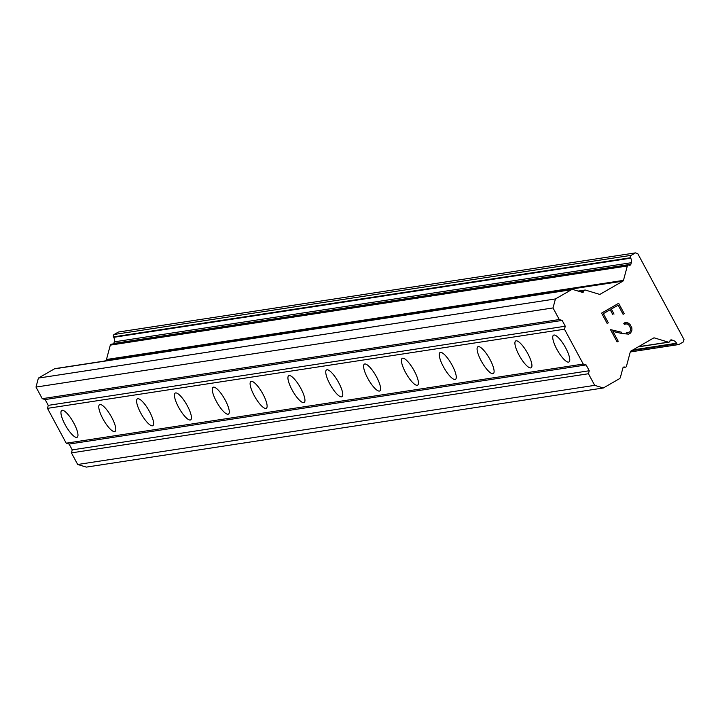 <?xml version="1.0" encoding="UTF-8"?>
<svg xmlns="http://www.w3.org/2000/svg" width="720" height="720" viewBox="0 0 720 720"><rect width="100%" height="100%" fill="white"/><g stroke="black" fill="none" stroke-linecap="round" stroke-linejoin="round"><path stroke-width="1.08" d="M62.154 410.301A15.462 4.185 60.1 0 1 73.476 422.469A15.462 4.185 60.1 0 1 77.166 437.256A15.462 4.185 60.1 0 1 76.743 437.4A15.462 4.185 60.1 0 1 65.43 425.232A15.462 4.185 60.1 0 1 61.74 410.445A15.462 4.185 60.1 0 1 62.154 410.301M99.99 404.514A15.462 4.185 60.1 0 1 111.312 416.673A15.462 4.185 60.1 0 1 115.002 431.46A15.462 4.185 60.1 0 1 114.579 431.604A15.462 4.185 60.1 0 1 103.257 419.445A15.462 4.185 60.1 0 1 99.567 404.658A15.462 4.185 60.1 0 1 99.99 404.514M137.817 398.718A15.462 4.185 60.1 0 1 149.139 410.886A15.462 4.185 60.1 0 1 152.829 425.673A15.462 4.185 60.1 0 1 152.406 425.817A15.462 4.185 60.1 0 1 141.084 413.649A15.462 4.185 60.1 0 1 137.394 398.862A15.462 4.185 60.1 0 1 137.817 398.718M175.653 392.931A15.462 4.185 60.1 0 1 186.966 405.099A15.462 4.185 60.1 0 1 190.665 419.877A15.462 4.185 60.1 0 1 190.242 420.03A15.462 4.185 60.1 0 1 178.92 407.862A15.462 4.185 60.1 0 1 175.23 393.075A15.462 4.185 60.1 0 1 175.653 392.931M213.48 387.144A15.462 4.185 60.1 0 1 224.802 399.303A15.462 4.185 60.1 0 1 228.492 414.09A15.462 4.185 60.1 0 1 228.069 414.234A15.462 4.185 60.1 0 1 216.747 402.075A15.462 4.185 60.1 0 1 213.057 387.288A15.462 4.185 60.1 0 1 213.48 387.144M251.307 381.348A15.462 4.185 60.1 0 1 262.629 393.516A15.462 4.185 60.1 0 1 266.319 408.303A15.462 4.185 60.1 0 1 265.905 408.447A15.462 4.185 60.1 0 1 254.583 396.279A15.462 4.185 60.1 0 1 250.893 381.492A15.462 4.185 60.1 0 1 251.307 381.348M289.143 375.561A15.462 4.185 60.1 0 1 300.465 387.72A15.462 4.185 60.1 0 1 304.155 402.507A15.462 4.185 60.1 0 1 303.732 402.651A15.462 4.185 60.1 0 1 292.41 390.492A15.462 4.185 60.1 0 1 288.72 375.705A15.462 4.185 60.1 0 1 289.143 375.561M326.97 369.765A15.462 4.185 60.1 0 1 338.292 381.933A15.462 4.185 60.1 0 1 341.982 396.72A15.462 4.185 60.1 0 1 341.559 396.864A15.462 4.185 60.1 0 1 330.246 384.696A15.462 4.185 60.1 0 1 326.547 369.909A15.462 4.185 60.1 0 1 326.97 369.765M364.806 363.978A15.462 4.185 60.1 0 1 376.128 376.146A15.462 4.185 60.1 0 1 379.818 390.933A15.462 4.185 60.1 0 1 379.395 391.077A15.462 4.185 60.1 0 1 368.073 378.909A15.462 4.185 60.1 0 1 364.383 364.122A15.462 4.185 60.1 0 1 364.806 363.978M402.633 358.191A15.462 4.185 60.1 0 1 413.955 370.35A15.462 4.185 60.1 0 1 417.645 385.137A15.462 4.185 60.1 0 1 417.222 385.281A15.462 4.185 60.1 0 1 405.9 373.122A15.462 4.185 60.1 0 1 402.21 358.335A15.462 4.185 60.1 0 1 402.633 358.191M440.46 352.395A15.462 4.185 60.1 0 1 451.782 364.563A15.462 4.185 60.1 0 1 455.472 379.35A15.462 4.185 60.1 0 1 455.058 379.494A15.462 4.185 60.1 0 1 443.736 367.326A15.462 4.185 60.1 0 1 440.046 352.539A15.462 4.185 60.1 0 1 440.46 352.395M478.296 346.608A15.462 4.185 60.1 0 1 489.618 358.767A15.462 4.185 60.1 0 1 493.308 373.554A15.462 4.185 60.1 0 1 492.885 373.698A15.462 4.185 60.1 0 1 481.563 361.539A15.462 4.185 60.1 0 1 477.873 346.752A15.462 4.185 60.1 0 1 478.296 346.608M516.123 340.812A15.462 4.185 60.1 0 1 527.445 352.98A15.462 4.185 60.1 0 1 531.135 367.767A15.462 4.185 60.1 0 1 530.712 367.911A15.462 4.185 60.1 0 1 519.399 355.743A15.462 4.185 60.1 0 1 515.7 340.956A15.462 4.185 60.1 0 1 516.123 340.812M553.959 335.025A15.462 4.185 60.1 0 1 565.281 347.193A15.462 4.185 60.1 0 1 568.971 361.98A15.462 4.185 60.1 0 1 568.548 362.124A15.462 4.185 60.1 0 1 557.226 349.956A15.462 4.185 60.1 0 1 553.536 335.169A15.462 4.185 60.1 0 1 553.959 335.025M618.147 305.145L611.325 309.069L618.147 305.145L623.106 314.343L624.231 313.686L623.106 314.343M611.325 309.069L614.025 314.082L611.316 309.078M612.891 314.739L610.191 309.726L603.369 313.65L610.182 309.726M603.369 313.65L608.328 322.848L603.36 313.659M607.185 323.505L601.596 313.119L618.642 303.3L624.24 313.686L618.633 303.3M624.42 324.549L625.347 324.018L624.429 324.549L623.772 323.343L626.913 322.641L624.789 322.749M626.913 322.641L628.218 323.055L626.904 322.65M628.218 323.055L629.964 324.342L628.209 323.055M629.973 324.333L631.827 327.771L629.964 324.342M631.827 327.771L631.935 329.985L631.818 327.78M631.935 329.985L631.584 331.353L631.926 329.985M631.584 331.353L630.378 333.171L631.575 331.353M630.378 333.171L628.695 334.143L630.369 333.171M628.695 334.143L622.026 333.54L612.954 331.47L618.228 341.253L612.954 331.47M618.228 341.253L617.094 341.91L618.219 341.253M628.146 332.856L626.157 332.946L629.649 331.992L630.729 330.345L630.63 328.329L628.884 325.08L627.282 323.946L625.356 324.018M621.675 332.271L610.47 329.598L621.675 332.271M617.094 341.91L610.47 329.598M622.881 281.151A1.323 1.269 -98.7 0 0 623.475 280.368L627.318 265.986A1.323 1.269 -98.7 0 1 628.884 265.086L629.289 265.212A1.323 1.269 -98.7 0 0 630.855 264.312L631.287 262.719A5.967 5.715 -98.7 0 0 630.747 258.183L630.513 257.742A1.764 1.692 -98.7 0 1 631.152 255.348L635.418 252.891L637.731 253.584L684 339.525L683.361 341.919L679.095 344.376A1.764 1.692 -98.7 0 1 676.782 343.674L676.548 343.233A5.967 5.715 -98.7 0 0 673.101 340.38L671.571 339.912A1.323 1.269 -98.7 0 0 670.005 340.812L669.888 341.235A1.323 1.269 -98.7 0 1 668.322 342.144L654.48 337.941A1.323 1.269 -98.7 0 0 653.517 338.058L630.9 351.072A1.323 1.269 -98.7 0 0 630.306 351.864L626.463 366.246A1.323 1.269 -98.7 0 1 624.897 367.146L624.492 367.02A1.323 1.269 -98.7 0 0 622.926 367.92L620.379 377.433A2.205 2.115 -98.7 0 1 619.38 378.747L603.36 387.972L594.702 385.353L588.447 373.743L589.248 370.746L586.125 364.932L583.245 364.059L564.48 329.22L565.281 326.223L562.158 320.418L559.269 319.545L553.023 307.935L555.426 298.944L571.446 289.719A2.205 2.115 -98.7 0 1 573.057 289.539L582.21 292.311A1.323 1.269 -98.7 0 0 583.776 291.411L583.893 290.988A1.323 1.269 -98.7 0 1 585.459 290.088L599.301 294.282A1.323 1.269 -98.7 0 0 600.264 294.174L622.881 281.151L105.858 360.288L104.553 361.044M572.157 289.467L55.134 368.613A2.205 2.115 81.3 0 0 54.423 368.856L38.403 378.081L36 387.072L42.255 398.682L45.135 399.555L48.267 405.36L47.466 408.357L66.222 443.196L69.111 444.069L72.234 449.883L71.433 452.88L77.688 464.49L86.337 467.109L603.36 387.972M111.87 344.223A1.323 1.269 81.3 0 0 110.304 345.123L106.461 359.505A1.323 1.269 -98.7 0 1 105.858 360.288M635.418 252.891L118.404 332.028L114.138 334.485A1.764 1.692 81.3 0 0 113.49 336.879L113.733 337.32A5.967 5.715 -98.7 0 1 114.264 341.856L113.841 343.449A1.323 1.269 -98.7 0 1 113.67 343.827M583.245 364.059L66.222 443.196M564.48 329.22L47.466 408.357M586.125 364.932L69.111 444.069M589.248 370.746L72.234 449.883M588.447 373.743L71.433 452.88M594.702 385.353L77.688 464.49M555.426 298.944L38.403 378.081M553.023 307.935L36 387.072M559.269 319.545L42.255 398.682M562.158 320.418L45.135 399.555M565.281 326.223L48.267 405.36M624.492 367.02L623.448 367.182M624.897 367.146L623.196 367.407M654.48 337.941L653.427 338.103M668.322 342.144L638.487 346.707M671.571 339.912L670.527 340.074M673.101 340.38L669.996 340.857M676.548 343.233L632.925 349.911M676.782 343.674L631.791 350.559M631.152 255.348L114.138 334.485M630.513 257.742L113.49 336.879M630.747 258.183L113.733 337.32M631.287 262.719L114.264 341.856M630.855 264.312L113.841 343.449M627.318 265.986L110.304 345.123M623.475 280.368L106.461 359.505M600.264 294.174L599.391 294.309M583.893 290.988L579.87 291.6M583.776 291.411L580.761 291.87M571.446 289.719L54.423 368.856M625.437 367.182L623.088 367.542M668.871 342.18L638.199 346.869M678.528 344.574L630.279 351.963M628.344 265.05L111.33 344.187M584.919 290.052L578.16 291.087"/></g></svg>
